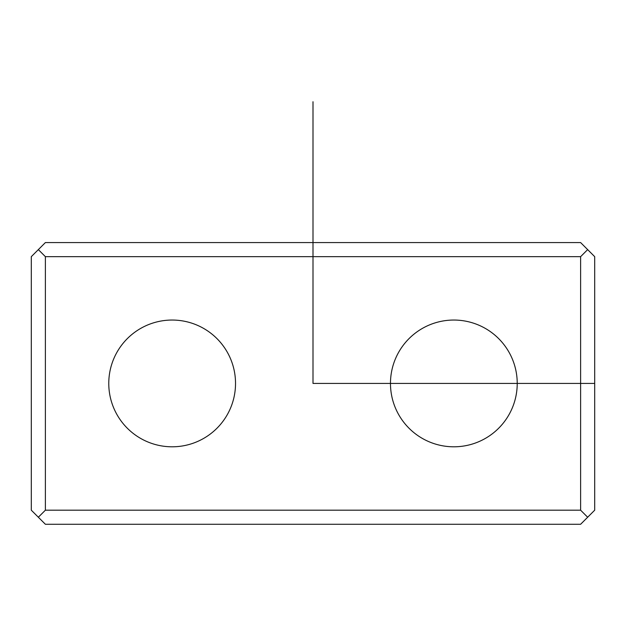 <?xml version="1.0" encoding="UTF-8"?>
<svg xmlns="http://www.w3.org/2000/svg" width="626" height="626" viewBox="0 0 626 626"><rect width="100%" height="100%" fill="white"/><g stroke="black" fill="none" stroke-linecap="round" stroke-linejoin="round"><path stroke-width="0.94" d="M227.77 413.809A63.383 63.383 0 0 1 141.766 439.045A63.383 63.383 0 0 1 116.53 353.041A63.383 63.383 0 0 0 141.766 439.045A63.383 63.383 0 0 0 227.77 413.809A63.383 63.383 0 0 0 202.534 327.805A63.383 63.383 0 0 0 116.53 353.041A63.383 63.383 0 0 1 202.534 327.805A63.383 63.383 0 0 1 227.77 413.809M45.385 510.19L45.385 256.66L580.615 256.66L580.615 510.19L45.385 510.19L38.343 517.232L31.3 510.19L31.3 256.66L38.343 249.617L45.385 256.66L45.385 510.19L580.615 510.19L587.658 517.232L580.615 524.275L45.385 524.275L38.343 517.232L45.385 510.19M398.23 353.041A63.383 63.383 0 0 0 423.466 439.045A63.383 63.383 0 0 0 509.47 413.809A63.383 63.383 0 0 0 484.234 327.805A63.383 63.383 0 0 0 398.23 353.041A63.383 63.383 0 0 1 484.234 327.805A63.383 63.383 0 0 1 509.47 413.809A63.383 63.383 0 0 1 423.466 439.045A63.383 63.383 0 0 1 398.23 353.041M594.7 256.66L594.7 510.19L587.658 517.232L580.615 510.19L580.615 256.66L587.658 249.617L594.7 256.66L594.7 510.19L594.7 256.66L587.658 249.617L580.615 256.66L45.385 256.66L38.343 249.617L45.385 242.575L580.615 242.575L594.7 256.66L580.615 242.575L45.385 242.575L31.3 256.66L31.3 510.19L31.3 256.66L31.3 510.19L45.385 524.275L580.615 524.275L594.7 510.19L594.7 256.66M594.7 510.19L587.658 517.232L594.7 510.19M31.3 256.66L38.343 249.617L31.3 256.66M313 101.725L313 383.425L594.7 383.425"/></g></svg>
